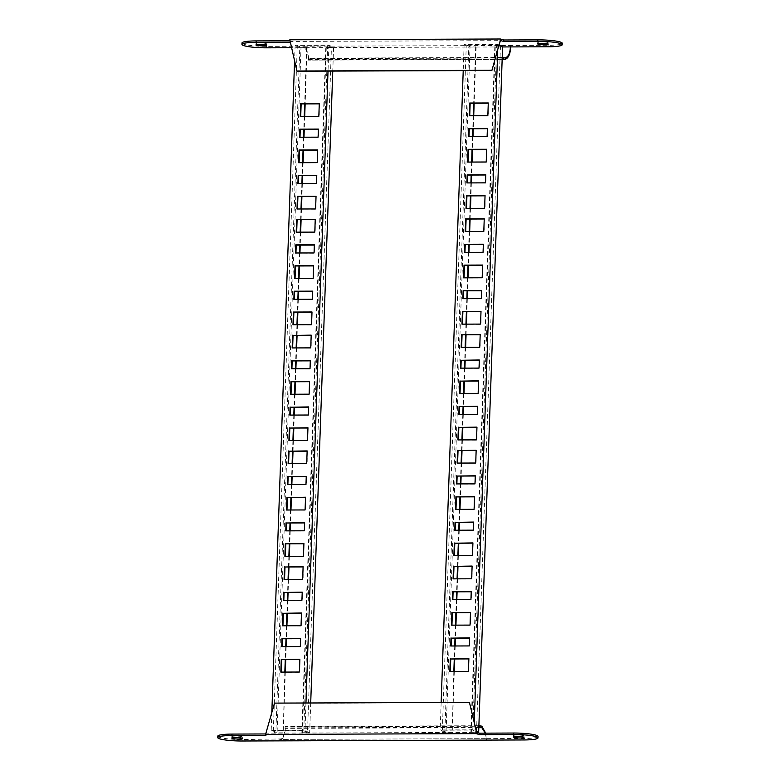 <?xml version="1.0" encoding="UTF-8"?>
<svg xmlns="http://www.w3.org/2000/svg" width="780" height="780" viewBox="0 0 780 780"><rect width="100%" height="100%" fill="white"/><g stroke="black" fill="none" stroke-linecap="round" stroke-linejoin="round"><path stroke-width="0.58" stroke-dasharray="3.9 2.92" d="M502.593 46.956L495.271 46.985L500.438 46.712L496.704 44.733L466.284 44.84L470.018 46.829L476.112 47.053L468.79 47.083L444.863 732.449L440.193 729.963L473.996 729.836L476.248 731.035M499.356 45.23L497.933 44.47L464.129 44.596L468.79 47.083M453.833 671.453L452.185 732.42L444.863 732.449M451.717 732.176L446.082 732.196L470.018 46.829M476.619 732.332L470.866 732.098L476.502 732.079L472.777 730.09L442.348 730.207L446.082 732.196M476.502 732.079L500.438 46.712M494.803 46.741L470.866 732.098M472.777 730.09L496.704 44.733M463.34 298.681L481.913 298.867L481.728 290.764M464.061 277.846L482.644 278.031L482.615 265.298M464.948 252.379L483.532 252.564L483.346 244.462M465.68 231.543L484.263 231.718L484.234 218.985M462.442 324.158L481.026 324.334L480.997 311.6M466.489 208.387L485.072 208.562L485.043 195.829M467.376 182.92L485.959 183.095L485.764 174.993M468.107 162.074L486.691 162.259L486.661 149.526M468.994 136.607L487.578 136.793L487.383 128.69M469.726 115.771L488.309 115.947L488.27 103.213M442.348 730.207L466.284 44.84M458.406 439.93L476.99 440.105L476.95 427.372M454.36 555.701L472.943 555.877L472.914 543.143M450.313 671.473L468.897 671.648L468.868 658.915M461.633 347.315L480.217 347.49L480.188 334.756M457.597 463.076L476.18 463.261L476.151 450.528M453.55 578.848L472.134 579.033L472.105 566.3M460.912 368.15L479.495 368.326L479.3 360.223M456.865 483.922L475.449 484.097L475.254 475.995M452.829 599.693L471.403 599.869L471.217 591.767M460.024 393.617L478.598 393.802L478.569 381.069M455.978 509.389L474.562 509.574L474.532 496.84M451.932 625.16L470.515 625.346L470.486 612.612M459.293 414.453L477.877 414.638L477.682 406.536M455.247 530.225L473.831 530.41L473.635 522.308M451.21 645.996L469.794 646.181L469.599 638.079M475.654 46.81L473.674 103.272M473.245 115.752L472.787 128.739M472.514 136.597L472.056 149.575M471.627 162.064L471.169 175.051M470.896 182.9L470.447 195.887M470.008 208.367L469.638 219.043M469.199 231.524L468.741 244.511M468.468 252.369L468.019 265.346M467.581 277.836L467.132 290.823M466.849 298.672L466.401 311.659M465.962 324.139L465.592 334.815M465.153 347.295L464.704 360.282M464.431 368.14L463.973 381.118M463.534 393.607L463.086 406.594M462.813 414.443L462.355 427.43M461.926 439.91L461.546 450.587M461.116 463.066L460.658 476.053M460.385 483.902L459.937 496.889M459.498 509.379L459.04 522.366M458.767 530.215L458.318 543.202M457.88 555.682L457.509 566.358M457.07 578.838L456.622 591.825M456.339 599.674L455.89 612.661M455.452 625.15L455.003 638.128M454.73 645.986L454.272 658.973M476.112 47.053L474.152 103.272M473.714 115.752L473.265 128.739M472.992 136.588L472.534 149.575M472.105 162.064L471.647 175.051M471.373 182.9L470.915 195.887M470.486 208.367L470.106 219.043M469.677 231.524L469.219 244.511M468.946 252.359L468.497 265.346M468.058 277.836L467.6 290.813M467.327 298.672L466.879 311.659M466.44 324.139L466.069 334.815M465.631 347.295L465.182 360.282M464.899 368.131L464.451 381.118M464.012 393.607L463.564 406.585M463.291 414.443L462.832 427.43M462.394 439.91L462.023 450.577M461.584 463.066L461.136 476.053M460.863 483.902L460.405 496.889M459.976 509.379L459.517 522.356M459.244 530.215L458.786 543.202M458.357 555.682L457.977 566.348M457.548 578.838L457.09 591.825M456.817 599.674L456.368 612.661M455.93 625.141L455.471 638.128M455.198 645.986L454.75 658.973M454.311 671.453L452.185 732.42M464.129 44.596L463.223 70.6M441.158 702.497L440.193 729.963M497.933 44.47L497.708 50.797M474.26 722.26L473.996 729.836M495.271 46.985L471.334 732.352M331.432 47.346L327.697 45.357L297.277 45.464L301.012 47.453L307.106 47.687L299.783 47.707L275.857 733.073L271.186 730.587L304.99 730.46L309.65 732.947L301.86 732.732L307.495 732.703L331.432 47.346L325.796 47.365L301.86 732.732M302.328 732.976L326.264 47.609L333.587 47.59L328.926 45.103L325.543 45.113L295.123 45.23L299.783 47.707M284.827 672.077L283.179 733.044L275.857 733.073M282.711 732.8L277.075 732.82L301.012 47.453M307.495 732.703L303.771 730.724L275.038 730.821L273.341 730.831L277.075 732.82M303.771 730.724L327.697 45.357M294.333 299.315L312.907 299.491L312.721 291.389M295.055 278.47L313.638 278.655L313.609 265.921M295.942 253.003L314.525 253.188L314.34 245.086M296.673 232.167L315.256 232.343L315.227 219.619M293.436 324.782L312.019 324.968L311.99 312.234M297.482 209.011L316.066 209.196L316.036 196.463M298.369 183.544L316.953 183.719L316.758 175.617M299.101 162.708L317.684 162.883L317.655 150.15M299.988 137.231L318.572 137.416L318.377 129.314M300.719 116.395L319.303 116.581L319.264 103.847M273.341 730.831L297.277 45.464M289.399 440.554L307.983 440.739L307.944 428.005M285.353 556.325L303.937 556.501L303.907 543.777M281.307 672.097L299.89 672.272L299.861 659.539M292.627 347.939L311.21 348.114L311.181 335.38M288.59 463.71L307.174 463.885L307.135 451.152M284.544 579.481L303.127 579.657L303.098 566.923M291.905 368.774L310.489 368.959L310.294 360.857M287.859 484.546L306.442 484.731L306.248 476.629M283.813 600.317L302.396 600.502L302.211 592.4M291.018 394.241L309.592 394.427L309.562 381.693M286.972 510.013L305.555 510.198L305.526 497.465M282.925 625.784L301.509 625.969L301.48 613.236M290.287 415.087L308.87 415.262L308.675 407.16M286.24 530.858L304.824 531.034L304.629 522.932M282.204 646.63L300.778 646.805L300.593 638.703M306.647 47.434L304.668 103.896M304.239 116.386L303.781 129.363M303.508 137.221L303.049 150.208M302.62 162.689L302.162 175.675M301.889 183.524L301.441 196.511M301.002 209.001L300.631 219.668M300.193 232.157L299.735 245.134M299.462 252.993L299.013 265.98M298.574 278.46L298.126 291.447M297.843 299.296L297.394 312.283M296.956 324.773L296.585 335.439M296.147 347.919L295.698 360.906M295.425 368.764L294.967 381.752M294.528 394.231L294.079 407.219M293.806 415.067L293.348 428.054M292.919 440.544L292.539 451.21M292.11 463.69L291.652 476.677M291.379 484.536L290.93 497.523M290.491 510.003L290.033 522.99M289.76 530.839L289.312 543.826M288.873 556.316L288.502 566.982M288.064 579.462L287.606 592.449M287.332 600.308L286.884 613.285M286.445 625.774L285.997 638.761M285.724 646.61L285.265 659.597M307.106 47.687L305.146 103.896M304.707 116.376L304.258 129.363M303.985 137.221L303.527 150.208M303.089 162.689L302.64 175.675M302.367 183.524L301.909 196.511M301.48 209.001L301.099 219.668M300.671 232.147L300.212 245.134M299.939 252.993L299.491 265.97M299.052 278.46L298.594 291.447M298.321 299.296L297.872 312.283M297.433 324.773L297.063 335.439M296.624 347.919L296.176 360.906M295.893 368.764L295.444 381.742M295.006 394.231L294.557 407.219M294.284 415.067L293.826 428.054M293.387 440.534L293.017 451.21M292.578 463.69L292.13 476.677M291.856 484.536L291.398 497.513M290.969 510.003L290.511 522.99M290.238 530.839L289.78 543.826M289.351 556.306L288.971 566.982M288.541 579.462L288.083 592.449M287.81 600.298L287.362 613.285M286.923 625.774L286.465 638.761M286.192 646.61L285.743 659.597M285.305 672.077L283.179 733.044M295.123 45.23L294.538 61.971M271.83 712.179L271.186 730.587M328.926 45.103L328.019 71.107M305.945 703.004L304.99 730.46M333.587 47.59L332.767 71.087M310.703 702.985L309.65 732.947M513.688 735.793A5.265 0.722 2 0 1 513.503 735.589A5.265 0.722 2 0 1 518.066 735.033A5.265 0.722 2 0 1 523.828 735.755A5.265 0.722 2 0 1 524.024 735.959A5.265 0.722 2 0 1 519.451 736.515A5.265 0.722 2 0 1 513.688 735.793M232.011 736.837A5.265 0.722 2 0 1 231.826 736.632A5.265 0.722 2 0 1 236.389 736.076A5.265 0.722 2 0 1 242.151 736.798A5.265 0.722 2 0 1 242.346 737.002A5.265 0.722 2 0 1 237.773 737.558A5.265 0.722 2 0 1 232.011 736.837M266.038 731.796L274.901 703.326L469.813 702.605M266.419 732.01L266.009 733.171L476.629 732.381M538.044 736.447A19.295 2.652 2 0 1 523.887 738.504L486.369 738.65L486.31 740.093L485.686 733.142M478.842 727.175L285.041 727.896L285.07 728.393C285.275 731.143 284.125 734.653 281.59 738.933L242.209 739.557A19.295 2.652 2 0 1 217.796 736.144M486.291 738.709L279.737 739.411L279.689 740.864L281.765 740.259C284.612 734.858 285.733 730.421 285.119 726.95L481.855 726.219M265.629 733.96L265.921 735.404M265.941 733.337L265.97 733.96M478.822 727.682L285.07 728.393L285.09 726.453L285.041 727.896M485.287 733.142L486.369 738.65L279.737 739.411M478.891 725.731L285.09 726.453M242.005 42.968A19.295 2.652 -178 0 0 242.697 43.709A19.295 2.652 -178 0 0 266.419 46.371L303.947 46.235L303.898 47.687L291.32 47.726M256.22 43.66A5.265 0.722 2 0 1 256.025 43.456A5.265 0.722 2 0 1 260.598 42.9A5.265 0.722 2 0 1 266.36 43.621A5.265 0.722 2 0 1 266.546 43.826A5.265 0.722 2 0 1 261.982 44.382A5.265 0.722 2 0 1 256.22 43.66M537.898 42.617A5.265 0.722 2 0 1 537.712 42.413A5.265 0.722 2 0 1 542.275 41.857A5.265 0.722 2 0 1 548.038 42.578A5.265 0.722 2 0 1 548.223 42.783A5.265 0.722 2 0 1 543.66 43.339A5.265 0.722 2 0 1 537.898 42.617M510.52 46.917L510.568 45.474L548.096 45.328A19.295 2.652 -178 0 0 562.253 43.27M289.819 39.78L289.897 40.784M290.111 42.383L290.16 41.438L500.779 40.657M296.965 71.224L290.501 42.588M290.092 41.603L290.082 42.227M290.131 42.227L290.18 40.784M510.549 47.161L510.568 45.474L303.947 46.235L305.945 47.921C308.363 54.727 309.182 58.792 308.402 60.109L308.461 58.666C308.802 57.623 307.876 54.405 305.682 49.013L303.898 47.687L502.574 46.946M510.383 47.424L510.568 45.474M502.164 59.387L308.402 60.109L502.154 59.465M308.402 60.109L308.431 58.159L502.232 57.447M308.383 59.611L502.174 58.89M505.186 57.934L308.461 58.666L308.431 58.159M523.838 739.957L523.887 738.504M242.161 741L242.209 739.557M266.419 46.371L266.37 47.824M548.096 45.328L548.048 46.78M513.454 737.042L513.503 735.589M231.777 738.085L231.826 736.632M242.287 738.445L242.346 737.002M523.975 737.402L524.024 735.959M266.009 733.229L265.921 733.931M486.223 738.436L486.291 740.171M256.025 43.456L255.977 44.909M537.712 42.413L537.654 43.855M548.223 42.783L548.174 44.226M266.546 43.826L266.497 45.269M505.625 57.993L308.451 58.724"/><path stroke-width="1.17" d="M476.248 731.035L478.657 732.322L476.619 732.332M499.356 45.23L502.593 46.956L478.657 732.322M481.728 290.764L463.613 290.833L463.34 298.681M482.615 265.298L464.5 265.366L464.061 277.846M483.346 244.462L465.231 244.52L464.948 252.379M484.234 218.985L466.118 219.053L465.68 231.543M480.997 311.6L462.881 311.668L462.442 324.158M485.043 195.829L466.927 195.897L466.489 208.387M485.764 174.993L467.649 175.061L467.376 182.92M486.661 149.526L468.546 149.594L468.107 162.074M487.383 128.69L469.267 128.749L468.994 136.607M488.27 103.213L470.155 103.282L469.726 115.771M476.95 427.372L458.835 427.44L458.406 439.93M472.914 543.143L454.798 543.212L454.36 555.701M468.868 658.915L450.752 658.983L450.313 671.473M480.188 334.756L462.072 334.825L461.633 347.315M476.151 450.528L458.035 450.596L457.597 463.076M472.105 566.3L453.989 566.368L453.55 578.848M479.3 360.223L461.185 360.292L460.912 368.15M475.254 475.995L457.139 476.063L456.865 483.922M471.217 591.767L453.102 591.835L452.829 599.693M478.569 381.069L460.453 381.137L460.024 393.617M474.532 496.84L456.417 496.909L455.978 509.389M470.486 612.612L452.371 612.68L451.932 625.16M477.682 406.536L459.566 406.604L459.293 414.453M473.635 522.308L455.52 522.376L455.247 530.225M469.599 638.079L451.483 638.147L451.21 645.996M473.674 103.272L473.245 115.752M472.787 128.739L472.514 136.597M472.056 149.575L471.627 162.064M471.169 175.051L470.896 182.9M470.447 195.887L470.008 208.367M469.638 219.043L469.199 231.524M468.741 244.511L468.468 252.369M468.019 265.346L467.581 277.836M467.132 290.823L466.849 298.672M466.401 311.659L465.962 324.139M465.592 334.815L465.153 347.295M464.704 360.282L464.431 368.14M463.973 381.118L463.534 393.607M463.086 406.594L462.813 414.443M462.355 427.43L461.926 439.91M461.546 450.587L461.116 463.066M460.658 476.053L460.385 483.902M459.937 496.889L459.498 509.379M459.04 522.366L458.767 530.215M458.318 543.202L457.88 555.682M457.509 566.358L457.07 578.838M456.622 591.825L456.339 599.674M455.89 612.661L455.452 625.15M455.003 638.128L454.73 645.986M454.272 658.973L453.833 671.453M474.152 103.272L473.714 115.752M473.265 128.739L472.992 136.588M472.534 149.575L472.105 162.064M471.647 175.051L471.373 182.9M470.915 195.887L470.486 208.367M470.106 219.043L469.677 231.524M469.219 244.511L468.946 252.359M468.497 265.346L468.058 277.836M467.6 290.813L467.327 298.672M466.879 311.659L466.44 324.139M466.069 334.815L465.631 347.295M465.182 360.282L464.899 368.131M464.451 381.118L464.012 393.607M463.564 406.585L463.291 414.443M462.832 427.43L462.394 439.91M462.023 450.577L461.584 463.066M461.136 476.053L460.863 483.902M460.405 496.889L459.976 509.379M459.517 522.356L459.244 530.215M458.786 543.202L458.357 555.682M457.977 566.348L457.548 578.838M457.09 591.825L456.817 599.674M456.368 612.661L455.93 625.141M455.471 638.128L455.198 645.986M454.75 658.973L454.311 671.453M463.223 70.6L441.158 702.497M462.862 298.691L481.455 298.623L481.738 290.511L463.144 290.579L462.862 298.691M463.593 277.846L482.177 277.777L482.625 265.044L464.032 265.112L463.593 277.846M464.48 252.379L483.064 252.31L483.356 244.208L464.763 244.276L464.48 252.379M465.202 231.543L483.795 231.475L484.244 218.741L465.65 218.809L465.202 231.543M461.974 324.158L480.558 324.09L481.006 311.356L462.413 311.425L461.974 324.158M466.011 208.387L484.604 208.319L485.053 195.585L466.459 195.653L466.011 208.387M466.908 182.92L485.491 182.851L485.774 174.739L467.191 174.817L466.908 182.92M467.63 162.074L486.223 162.006L486.671 149.272L468.078 149.341L467.63 162.074M468.517 136.607L487.11 136.539L487.393 128.437L468.799 128.505L468.517 136.607M469.248 115.771L487.841 115.703L488.28 102.97L469.697 103.038L469.248 115.771M497.708 50.797L474.26 722.26M458.377 427.196L457.928 439.93L476.522 439.861L476.96 427.128L458.835 427.44M454.331 542.968L453.882 555.701L472.475 555.633L472.924 542.899L454.798 543.212M450.284 658.739L449.845 671.473L468.429 671.404L468.877 658.671L450.752 658.983M461.604 334.581L461.165 347.315L479.749 347.246L480.197 334.513L462.072 334.825M457.567 450.352L457.119 463.086L475.712 463.018L476.151 450.274L458.035 450.596M453.521 566.114L453.073 578.858L471.666 578.789L472.115 566.046L453.989 566.368M460.717 360.048L460.434 368.15L479.027 368.082L479.31 359.98L461.185 360.292M456.671 475.819L456.388 483.922L474.981 483.853L475.264 475.751L457.139 476.063M452.634 591.591L452.351 599.693L470.944 599.625L471.227 591.523L453.102 591.835M459.985 380.884L459.547 393.617L478.14 393.549L478.579 380.815L460.453 381.137M455.949 496.655L455.5 509.389L474.094 509.32L474.542 496.587L456.417 496.909M451.903 612.427L451.464 625.16L470.048 625.092L470.496 612.358L452.371 612.68M459.098 406.351L458.815 414.463L477.409 414.394L477.691 406.282L459.566 406.604M455.062 522.122L454.779 530.234L473.363 530.156L473.645 522.054L455.52 522.376M451.015 637.894L450.733 645.996L469.326 645.928L469.609 637.825L451.483 638.147M312.721 291.389L294.606 291.457L294.333 299.315M313.609 265.921L295.493 265.99L295.055 278.47M314.34 245.086L296.224 245.154L295.942 253.003M315.227 219.619L297.112 219.677L296.673 232.167M311.99 312.234L293.875 312.302L293.436 324.782M316.036 196.463L297.921 196.531L297.482 209.011M316.758 175.617L298.642 175.685L298.369 183.544M317.655 150.15L299.54 150.218L299.101 162.708M318.377 129.314L300.261 129.382L299.988 137.231M319.264 103.847L301.148 103.906L300.719 116.395M307.944 428.005L289.828 428.064L289.399 440.554M303.907 543.777L285.792 543.835L285.353 556.325M299.861 659.539L281.746 659.607L281.307 672.097M311.181 335.38L293.065 335.449L292.627 347.939M307.135 451.152L289.019 451.22L288.59 463.71M303.098 566.923L284.983 566.992L284.544 579.481M310.294 360.857L292.178 360.925L291.905 368.774M306.248 476.629L288.132 476.697L287.859 484.546M302.211 592.4L284.096 592.459L283.813 600.317M309.562 381.693L291.447 381.761L291.018 394.241M305.526 497.465L287.41 497.533L286.972 510.013M301.48 613.236L283.364 613.304L282.925 625.784M308.675 407.16L290.56 407.228L290.287 415.087M304.629 522.932L286.514 523L286.24 530.858M300.593 638.703L282.477 638.771L282.204 646.63M304.668 103.896L304.239 116.386M303.781 129.363L303.508 137.221M303.049 150.208L302.62 162.689M302.162 175.675L301.889 183.524M301.441 196.511L301.002 209.001M300.631 219.668L300.193 232.157M299.735 245.134L299.462 252.993M299.013 265.98L298.574 278.46M298.126 291.447L297.843 299.296M297.394 312.283L296.956 324.773M296.585 335.439L296.147 347.919M295.698 360.906L295.425 368.764M294.967 381.752L294.528 394.231M294.079 407.219L293.806 415.067M293.348 428.054L292.919 440.544M292.539 451.21L292.11 463.69M291.652 476.677L291.379 484.536M290.93 497.523L290.491 510.003M290.033 522.99L289.76 530.839M289.312 543.826L288.873 556.316M288.502 566.982L288.064 579.462M287.606 592.449L287.332 600.308M286.884 613.285L286.445 625.774M285.997 638.761L285.724 646.61M285.265 659.597L284.827 672.077M305.146 103.896L304.707 116.376M304.258 129.363L303.985 137.221M303.527 150.208L303.089 162.689M302.64 175.675L302.367 183.524M301.909 196.511L301.48 209.001M301.099 219.668L300.671 232.147M300.212 245.134L299.939 252.993M299.491 265.97L299.052 278.46M298.594 291.447L298.321 299.296M297.872 312.283L297.433 324.773M297.063 335.439L296.624 347.919M296.176 360.906L295.893 368.764M295.444 381.742L295.006 394.231M294.557 407.219L294.284 415.067M293.826 428.054L293.387 440.534M293.017 451.21L292.578 463.69M292.13 476.677L291.856 484.536M291.398 497.513L290.969 510.003M290.511 522.99L290.238 530.839M289.78 543.826L289.351 556.306M288.971 566.982L288.541 579.462M288.083 592.449L287.81 600.298M287.362 613.285L286.923 625.774M286.465 638.761L286.192 646.61M285.743 659.597L285.305 672.077M294.538 61.971L271.83 712.179M293.855 299.315L312.448 299.247L312.731 291.145L294.138 291.213L293.855 299.315M294.577 278.479L313.17 278.411L313.619 265.668L295.025 265.736L294.577 278.479M295.474 253.003L314.057 252.935L314.34 244.832L295.756 244.9L295.474 253.003M296.195 232.167L314.788 232.099L315.237 219.365L296.644 219.434L296.195 232.167M292.968 324.782L311.552 324.714L312 311.981L293.407 312.049L292.968 324.782M297.005 209.011L315.598 208.942L316.046 196.209L297.453 196.277L297.005 209.011M297.892 183.544L316.485 183.476L316.768 175.373L298.174 175.441L297.892 183.544M298.623 162.708L317.216 162.64L317.655 149.897L299.072 149.974L298.623 162.708M299.51 137.231L318.103 137.163L318.386 129.061L299.793 129.129L299.51 137.231M300.241 116.395L318.835 116.327L319.273 103.594L300.69 103.662L300.241 116.395M328.019 71.107L305.945 703.004M289.37 427.82L288.922 440.554L307.515 440.485L307.954 427.752L289.828 428.064M285.324 543.592L284.875 556.325L303.469 556.257L303.917 543.524L285.792 543.835M281.278 659.363L280.839 672.097L299.423 672.029L299.871 659.295L281.746 659.607M292.598 335.205L292.159 347.939L310.742 347.87L311.191 335.137L293.065 335.449M288.561 450.976L288.113 463.71L306.706 463.642L307.144 450.908L289.019 451.22M284.515 566.748L284.066 579.481L302.66 579.413L303.108 566.68L284.983 566.992M291.71 360.672L291.427 368.774L310.021 368.706L310.303 360.604L292.178 360.925M287.664 476.444L287.381 484.546L305.974 484.477L306.257 476.375L288.132 476.697M283.627 592.215L283.345 600.317L301.928 600.249L302.221 592.147L284.096 592.459M290.979 381.508L290.54 394.251L309.133 394.173L309.572 381.44L291.447 381.761M286.942 497.279L286.494 510.013L305.087 509.944L305.536 497.211L287.41 497.533M282.896 613.051L282.457 625.784L301.041 625.716L301.49 612.983L283.364 613.304M290.092 406.985L289.809 415.087L308.402 415.019L308.685 406.916L290.56 407.228M286.055 522.756L285.773 530.858L304.356 530.79L304.639 522.688L286.514 523M282.009 638.527L281.726 646.63L300.319 646.562L300.602 638.45L282.477 638.771M332.767 71.087L310.703 702.985M513.581 734.487A19.295 2.652 2 0 1 537.303 737.149A19.295 2.652 2 0 1 537.995 737.899A19.295 2.652 2 0 1 523.838 739.957L486.31 740.093L486.369 739.499L486.31 740.093L242.161 741A19.295 2.652 2 0 1 217.747 737.597A19.295 2.652 2 0 1 231.904 735.53L265.921 735.404L265.57 734.409L476.19 733.629L479.563 734.614L513.581 734.487L513.63 733.044A19.295 2.652 2 0 1 537.352 735.706A19.295 2.652 2 0 1 538.044 736.447L537.995 737.899M523.78 737.207A5.265 0.722 -178 0 0 518.017 736.476A5.265 0.722 -178 0 0 513.454 737.042A5.265 0.722 -178 0 0 513.64 737.236A5.265 0.722 -178 0 0 519.402 737.958A5.265 0.722 -178 0 0 523.975 737.402A5.265 0.722 -178 0 0 523.78 737.207M242.102 738.25A5.265 0.722 -178 0 0 236.34 737.529A5.265 0.722 -178 0 0 231.777 738.085A5.265 0.722 -178 0 0 231.962 738.289A5.265 0.722 -178 0 0 237.724 739.011A5.265 0.722 -178 0 0 242.287 738.445A5.265 0.722 -178 0 0 242.102 738.25M265.57 734.409L274.511 703.111L469.433 702.39L476.629 732.381L479.612 733.171L513.63 733.044M469.433 702.39L476.287 731.231M475.898 731.026L476.19 733.629M479.612 733.171L479.563 734.614M217.747 737.597L217.796 736.144A19.295 2.652 2 0 1 231.952 734.087L265.629 733.96M477.262 734L477.311 732.547M486.291 740.171L279.689 740.864M485.686 733.142L481.855 726.219L481.806 727.672L485.287 733.142M481.855 726.219L480.012 725.731L479.963 727.175L478.842 727.175M480.012 725.731L478.891 725.731M478.822 727.682L481.806 727.672L479.963 727.175M289.897 40.784L256.162 40.911A19.295 2.652 -178 0 0 242.005 42.968L241.956 44.411A19.295 2.652 -178 0 0 242.648 45.152A19.295 2.652 -178 0 0 266.37 47.824L291.32 47.726M290.082 42.227L256.113 42.354A19.295 2.652 -178 0 0 241.956 44.411M266.311 45.064A5.265 0.722 -178 0 0 260.549 44.343A5.265 0.722 -178 0 0 255.977 44.909A5.265 0.722 -178 0 0 256.171 45.103A5.265 0.722 -178 0 0 261.934 45.825A5.265 0.722 -178 0 0 266.497 45.269A5.265 0.722 -178 0 0 266.311 45.064M547.989 44.021A5.265 0.722 -178 0 0 542.227 43.3A5.265 0.722 -178 0 0 537.654 43.855A5.265 0.722 -178 0 0 537.849 44.06A5.265 0.722 -178 0 0 543.611 44.782A5.265 0.722 -178 0 0 548.174 44.226A5.265 0.722 -178 0 0 547.989 44.021M502.574 46.946L510.52 46.917L510.286 48.262L510.52 46.917L548.048 46.78A19.295 2.652 -178 0 0 562.204 44.713L562.253 43.27A19.295 2.652 -178 0 0 537.839 39.858L503.822 39.985L500.448 39L289.819 39.78L296.965 71.224L491.887 70.492L499.98 41.603L491.887 70.492M499.98 41.603L500.448 39M491.507 70.288L296.585 71.009M500.36 41.818L500.779 40.657L501.472 40.823L501.52 39.37M562.204 44.713A19.295 2.652 -178 0 0 537.791 41.311L503.773 41.438L503.822 39.985M503.773 41.438L501.472 40.823M510.549 46.917L510.549 47.161C510.344 53.976 508.541 58.051 505.138 59.377L502.164 59.387M502.154 59.465L505.625 59.446L505.186 57.934C508.15 56.882 509.857 53.654 510.286 48.262M505.625 57.993L502.232 57.447M502.174 58.89L503.305 58.89L503.353 57.437M503.305 58.89L505.138 59.377M231.904 735.53L231.952 734.087M256.162 40.911L256.113 42.354M537.839 39.858L537.791 41.311"/></g></svg>
